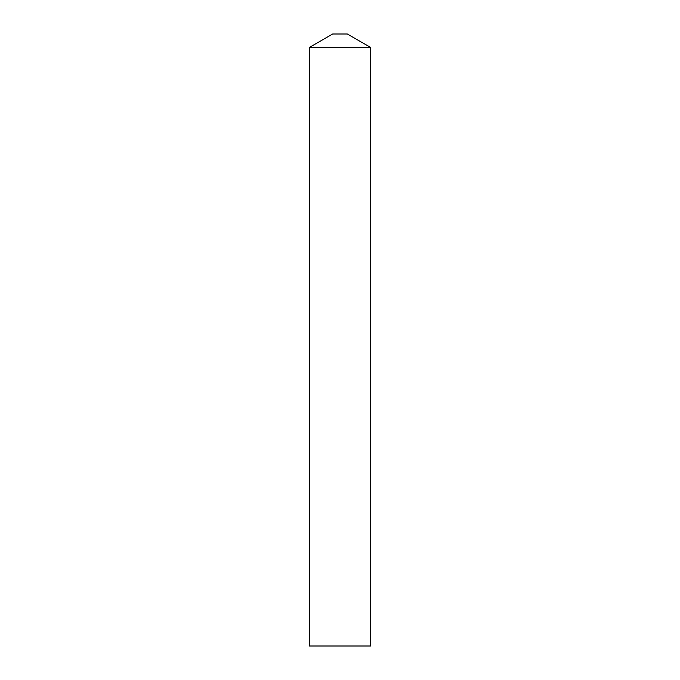 <?xml version="1.0" encoding="UTF-8"?>
<svg xmlns="http://www.w3.org/2000/svg" width="680" height="680" viewBox="0 0 680 680"><rect width="100%" height="100%" fill="white"/><g stroke="black" fill="none" stroke-linecap="round" stroke-linejoin="round"><path stroke-width="1.02" d="M340 34L347.344 34L370.6 47.43L340 47.43L370.6 47.43L370.6 646L309.4 646L309.4 47.43L340 47.43L309.4 47.43L332.656 34L340 34"/></g></svg>
